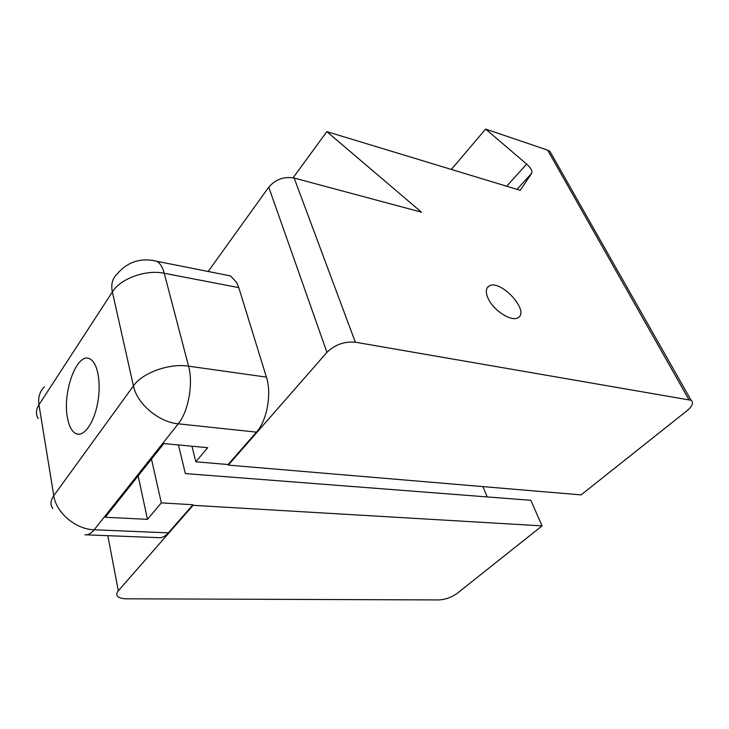 <?xml version="1.0" encoding="UTF-8"?>
<svg xmlns="http://www.w3.org/2000/svg" width="729" height="729" viewBox="0 0 729 729"><rect width="100%" height="100%" fill="white"/><g stroke="black" fill="none" stroke-linecap="round" stroke-linejoin="round"><path stroke-width="1.09" d="M67.478 417.89C69.2 426.966 72.308 432.324 76.8 433.965C84.637 436.58 94.57 421.763 97.914 401.615C101.358 381.495 97.267 361.657 89.485 358.714C76.773 352.353 62.22 392.503 67.478 417.89M225.443 274.924L230.546 275.936L236.688 282.524L238.766 287.627L266.404 377.112C271.899 393.751 267.033 420.615 256.453 432.124L228.122 464.528L228.277 465.111L581.077 494.9L687.037 410.7C692.504 406.08 693.862 402.608 691.11 400.276L355.342 342.202C344.37 341.263 334.912 344.644 326.947 352.353L228.277 465.111M178.414 444.945L185.376 473.586L530.794 500.294L542.075 525.882L193.094 505.315L192.957 504.741L168.353 532.881C165.109 536.517 161.792 538.111 158.403 537.656L86.405 534.84M192.957 504.741L161.328 502.873L147.477 519.349L105.249 517.262L163.815 443.578L207.701 447.688L195.846 461.794L228.122 464.528M191.937 446.212L195.846 461.794M147.477 519.349L138.136 475.882M161.328 502.873L151.477 459.106M193.094 505.315L118.308 590.782C116.631 592.759 116.33 594.5 117.415 596.003C118.918 597.816 121.916 598.746 126.418 598.81L438.803 599.931C445.383 599.575 451.433 597.443 456.946 593.534L542.075 525.882M551.735 154.594L549.921 151.395L547.661 150.147L485.614 129.069L526.657 164.071C530.849 167.934 532.525 171.005 531.678 173.283L520.242 190.342L326.856 131.648L421.462 212.175L294.133 178.031C284 176.309 275.544 179.361 268.755 187.18L208.166 271.489M482.917 486.608L487.218 496.923M488.102 298.343C493.36 310.399 511.512 322.118 517.936 317.716C530.594 311.447 500.058 278.378 488.922 286.105C485.733 288.274 485.459 292.356 488.102 298.343M326.856 131.648L293.076 177.785M485.614 129.069L451.379 169.438M238.766 287.627L164.253 273.275L188.565 366.158C169.374 363.088 142.401 372.747 133.425 385.896L53.782 495.684L38.956 404.786L112.366 291.937L133.425 385.896C136.915 403.684 158.831 422.219 178.25 423.831L94.169 529.764C91.089 533.564 87.981 535.241 84.846 534.785M52.743 508.55C50.128 504.705 50.474 500.422 53.782 495.684C56.115 512.815 75.807 529.427 94.169 529.764L168.353 532.881M230.546 275.936L156.781 261.274C160.116 263.169 162.603 267.169 164.253 273.275C145.928 269.356 120.586 278.478 112.366 291.937C110.835 284.428 112.394 278.478 117.068 274.095C127.575 261.72 140.806 257.446 156.781 261.274L152.498 260.289M44.414 386.771C39.721 391.464 37.899 397.469 38.956 404.786C35.894 409.689 35.639 414.245 38.209 418.437M256.453 432.124L178.25 423.831C188.383 411.666 193.44 383.472 188.565 366.158L266.404 377.112M268.755 187.18L326.947 352.353M107.819 535.678L118.308 590.782M294.133 178.031L355.342 342.202M547.661 150.147L688.814 399.446M526.657 164.071L506.691 186.223M531.678 173.283L517.025 189.358M79.388 434.211L76.8 433.965M549.921 151.395L691.11 400.276M487.054 288.055L488.922 286.105"/></g></svg>
